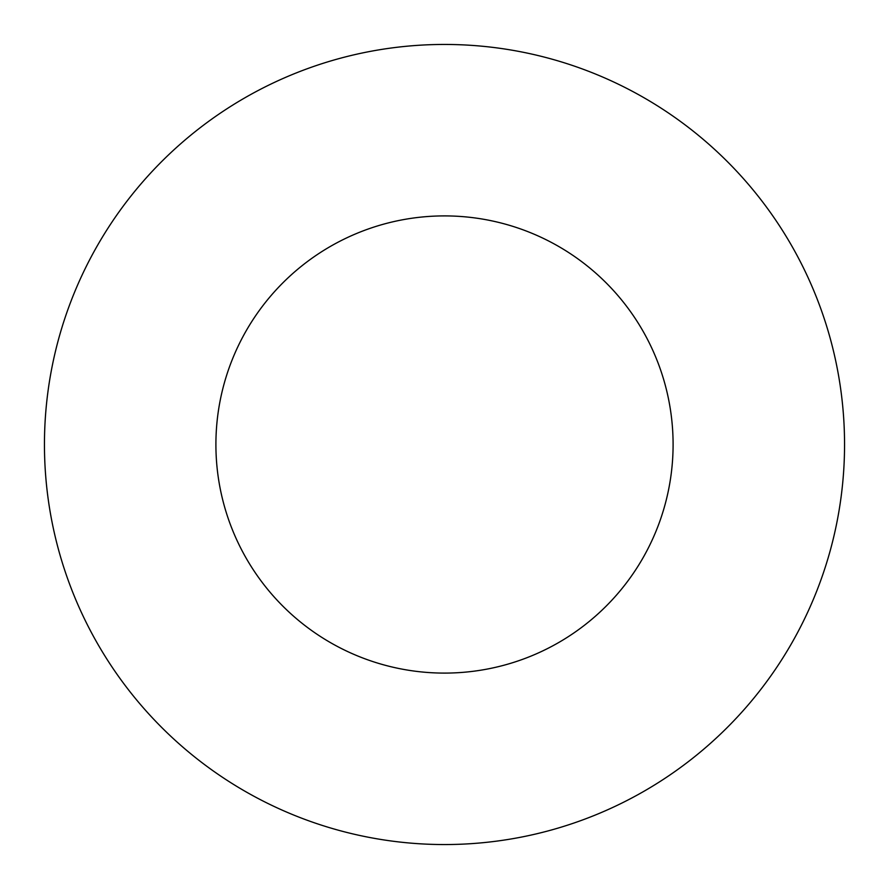 <?xml version="1.0" encoding="UTF-8"?>
<svg xmlns="http://www.w3.org/2000/svg" width="889" height="889" viewBox="0 0 889 889"><rect width="100%" height="100%" fill="white"/><g stroke="black" fill="none" stroke-linecap="round" stroke-linejoin="round"><path stroke-width="1.33" d="M673.095 444.5A228.595 228.595 0 0 0 444.5 215.905A228.595 228.595 0 0 0 215.905 444.5A228.595 228.595 0 0 0 444.5 673.095A228.595 228.595 0 0 0 673.095 444.5M844.55 444.5A400.05 400.05 0 0 0 444.5 44.45A400.05 400.05 0 0 0 44.45 444.5A400.05 400.05 0 0 0 444.5 844.55A400.05 400.05 0 0 0 844.55 444.5"/></g></svg>
